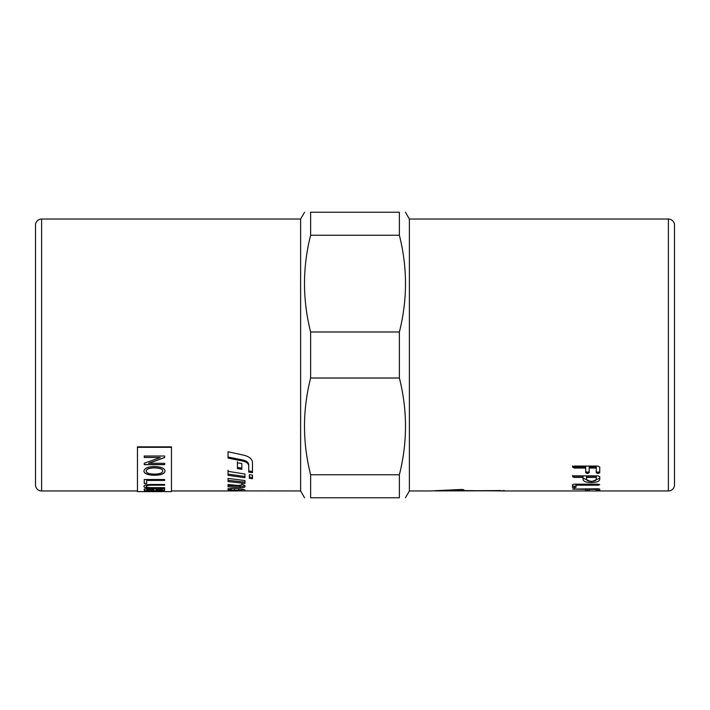<?xml version="1.0" encoding="UTF-8"?>
<svg xmlns="http://www.w3.org/2000/svg" width="710" height="710" viewBox="0 0 710 710"><rect width="100%" height="100%" fill="white"/><g stroke="black" fill="none" stroke-linecap="round" stroke-linejoin="round"><path stroke-width="1.06" d="M405.454 212.246L409.386 219.044L409.386 490.956L429.781 490.956M310.625 235.25L310.625 212.246C302.469 212.246 302.469 212.246 310.625 212.246C302.469 212.246 302.469 212.246 310.625 212.246L399.375 212.246C407.531 212.246 407.531 212.246 399.375 212.246C407.531 212.246 407.531 212.246 399.375 212.246L399.375 235.25L310.625 235.25C302.469 267.501 302.469 299.744 310.625 331.987L310.625 378.013C302.469 410.256 302.469 442.499 310.625 474.75L399.375 474.75C407.531 442.499 407.531 410.256 399.375 378.013L310.625 378.013M310.625 331.987L399.375 331.987C407.531 299.744 407.531 267.501 399.375 235.25M399.375 331.987L399.375 378.013M41.615 219.044A6.115 6.115 0 0 0 35.5 225.159L35.5 484.841A6.115 6.115 0 0 0 41.615 490.956L41.615 219.044L300.614 219.044L300.614 490.956L304.546 497.754M674.5 225.159A6.115 6.115 0 0 0 668.385 219.044L668.385 490.956A6.115 6.115 0 0 0 674.5 484.841L674.5 225.159M228.034 488.595L231.167 489.084M241.826 489.154L241.826 490.441L231.167 490.122L231.167 488.773L232.898 488.489M231.167 490.122L228.034 489.953L228.034 489.252C228.54 488.693 230.448 488.445 233.75 488.524L237.965 488.773C242.367 489.11 244.702 489.572 244.959 490.148L244.959 490.912L300.614 490.956M228.034 490.672L241.826 490.441M244.959 490.876L228.034 490.956M252.476 471.52L248.722 470.925L248.722 464.686C248.509 462.459 246.61 460.914 243.033 460.053L228.034 457.045M252.476 472.7L248.722 472.097L248.722 465.796C248.509 463.55 246.61 461.988 243.033 461.118L228.034 458.074L228.034 451.746L244.169 455.279C249.405 456.663 252.174 459.095 252.476 462.583L252.476 472.7M248.722 464.686L248.722 465.796M244.959 485.489C244.524 486.155 242.891 486.43 240.06 486.315L228.034 485.436L228.034 484.531L238.569 485.507L241.835 484.815L241.835 484.078L244.959 485.569L244.959 486.811C244.524 487.477 242.891 487.752 240.06 487.646L228.034 486.758L228.034 484.859M228.034 478.522L228.034 480.306L244.959 482.143M244.959 480.555L244.959 483.43L228.034 481.566L228.034 478.398L244.959 480.555M244.959 476.49L228.034 474.111L228.034 470.18M244.959 474.023L244.959 477.723L228.034 475.318L228.034 471.342L244.959 474.023M241.826 468.165L237.442 467.411L237.442 461.686M241.826 463.612L241.826 469.31L237.442 468.547L237.442 462.769L241.826 463.612M249.343 477.076L252.476 477.493M249.343 478.309L249.343 474.688L252.476 475.159L252.476 478.726L249.343 478.309M137.465 447.309L137.465 446.847L171.456 446.847L171.456 447.309L137.465 447.309L137.465 491.639L162.333 491.622M162.696 471.112L162.696 470.996C162.918 469.061 160.07 467.988 154.159 467.757C149.065 467.934 146.42 469.008 146.233 470.978L146.233 471.094C146.34 473.002 149.082 474.005 154.452 474.103C159.697 474.04 162.439 473.037 162.696 471.112C162.918 469.177 160.07 468.094 154.159 467.872C149.065 468.05 146.42 469.124 146.233 471.094M165.013 470.987C164.569 473.668 161.046 475.043 154.425 475.123C147.707 474.981 144.21 473.597 143.917 470.987M143.917 471.103C144.565 468.227 147.991 466.701 154.194 466.523C161.188 466.763 164.791 468.289 165.013 471.103C164.569 473.783 161.046 475.167 154.425 475.247C147.707 475.097 144.21 473.721 143.917 471.103M164.649 457.471L148.638 463.24L164.649 463.346L164.649 464.668L144.254 464.668L144.254 463.257L160.265 457.471L144.254 457.364M164.649 464.562L144.254 464.562M160.265 457.471L144.254 457.471L144.254 456.006L164.649 456.006L164.649 457.568L148.638 463.346M146.668 483.43L144.254 483.43M164.649 480.297L146.668 480.297L146.668 483.554L144.254 483.554L144.254 479.498L164.649 479.498L164.649 480.422L146.668 480.422M164.649 485.045L152.881 485.045C148.292 485.036 146.118 485.454 146.358 486.306L146.358 486.439C145.985 487.291 148.159 487.69 152.881 487.646L164.649 487.646L164.649 488.169L152.872 488.169C147.076 488.294 144.086 487.734 143.917 486.492C143.81 485.116 146.792 484.442 152.872 484.46L164.649 484.46L164.649 485.178L152.881 485.178C148.292 485.161 146.118 485.587 146.358 486.439M164.649 488.036L152.872 488.036C147.076 488.16 144.086 487.601 143.917 486.359M162.244 489.385L156.085 489.252L156.324 490.335L159.12 490.566L162.244 489.971L162.244 489.385L156.085 489.385M153.679 489.385L146.668 489.252L146.757 490.326L150.183 490.654L153.679 490.051L153.679 489.385L146.668 489.385M164.649 489.953C164.463 490.468 162.723 490.716 159.43 490.69L150.165 490.779C146.1 490.796 144.13 490.53 144.254 489.962M144.254 490.095L144.254 488.95L164.649 488.95L164.649 490.086C164.463 490.61 162.723 490.85 159.43 490.823L150.165 490.912C146.1 490.938 144.13 490.663 144.254 490.095M162.395 491.364L155.65 491.364M153.324 491.364L144.254 491.072M155.65 491.497L152.526 491.497M164.649 491.462L162.395 491.497M152.526 491.595L149.695 491.631M152.526 491.639L154.088 491.639L152.526 491.639M155.783 491.622L154.088 491.639M164.232 491.639L171.456 491.639L171.456 447.309M430.588 490.947L461.18 489.465L463.763 489.678L463.763 490.574L504.553 490.956L668.385 490.956M589.176 489.075L585.706 489.075M599.737 489.075L596.267 489.075M572.517 489.092L598.015 488.791L599.737 489.092L599.737 490.424L596.267 490.424L596.267 489.367L589.176 489.367L589.176 490.424L587.454 490.574L585.706 490.424L585.706 489.367L572.517 489.092M585.706 488.791L585.706 489.367M589.176 488.791L589.176 489.367M596.267 488.791L596.267 489.367M575.987 486.146L572.517 486.146M574.266 484.158L597.989 484.158L599.71 484.699L597.989 485.205L575.987 485.205L575.987 487.468L574.266 487.85L572.517 487.468L572.517 484.699L574.266 484.158M575.987 484.158L575.987 485.205M501.153 490.574L462.068 490.787L460.364 490.69L460.364 490.06L441.904 490.885M434.733 490.903L501.153 490.787M460.364 489.536L460.364 490.06M444.238 490.832L445.738 490.787M455.989 490.335L457.222 490.264M504.553 490.69L502.858 490.574M585.706 468.05L574.266 468.05L572.517 467.073L574.266 466.071L598.015 466.071L599.737 467.073L599.737 472.709L598.015 473.57L596.267 472.709L596.267 466.923L589.176 466.923L589.176 472.709L587.454 473.57L585.706 472.709L585.706 466.923L574.266 466.923L572.517 465.946M589.176 471.529L587.454 472.381L585.706 471.529M599.737 471.529L598.015 472.381L596.267 471.529M596.267 468.05L589.176 468.05M586.531 477.413L586.531 476.188L596.267 476.188L596.267 477.413L586.531 477.413L586.531 479.445C586.779 480.608 588.413 481.229 591.421 481.309C594.385 481.229 596.001 480.608 596.267 479.445L596.267 477.413M583.061 477.413L574.266 477.413L572.517 476.641L574.266 475.851L598.015 475.851L599.737 476.641L599.737 479.445C599.258 481.416 596.489 482.454 591.421 482.56C586.149 482.507 583.363 481.469 583.061 479.445L583.061 476.188L574.266 476.188L572.517 475.425M590.267 481.265L583.061 478.203M599.737 478.203L592.628 481.256M310.625 474.75L310.625 497.754C302.469 497.754 302.469 497.754 310.625 497.754C302.469 497.754 302.469 497.754 310.625 497.754L399.375 497.754C407.531 497.754 407.531 497.754 399.375 497.754C407.531 497.754 407.531 497.754 399.375 497.754L399.375 474.75M234.433 488.569L234.433 489.838M238.764 488.826L238.764 490.006M243.033 460.053L243.033 461.118M240.06 486.315L240.06 487.646M574.266 488.791L574.266 489.367M587.454 489.217L587.454 490.574M598.015 489.217L598.015 490.574M574.266 486.528L574.266 487.85M597.989 484.158L597.989 485.205M462.068 489.43L462.068 490.787M574.266 466.923L574.266 468.05M587.454 472.381L587.454 473.57M598.015 472.381L598.015 473.57M574.266 476.188L574.266 477.413M591.421 481.309L591.421 482.56M300.614 219.044L304.546 212.246M409.386 219.044L668.385 219.044M241.826 489.598L243.947 489.598M41.615 490.956L137.465 490.956M171.456 490.956L230.173 490.956M409.386 490.956L405.454 497.754"/></g></svg>
